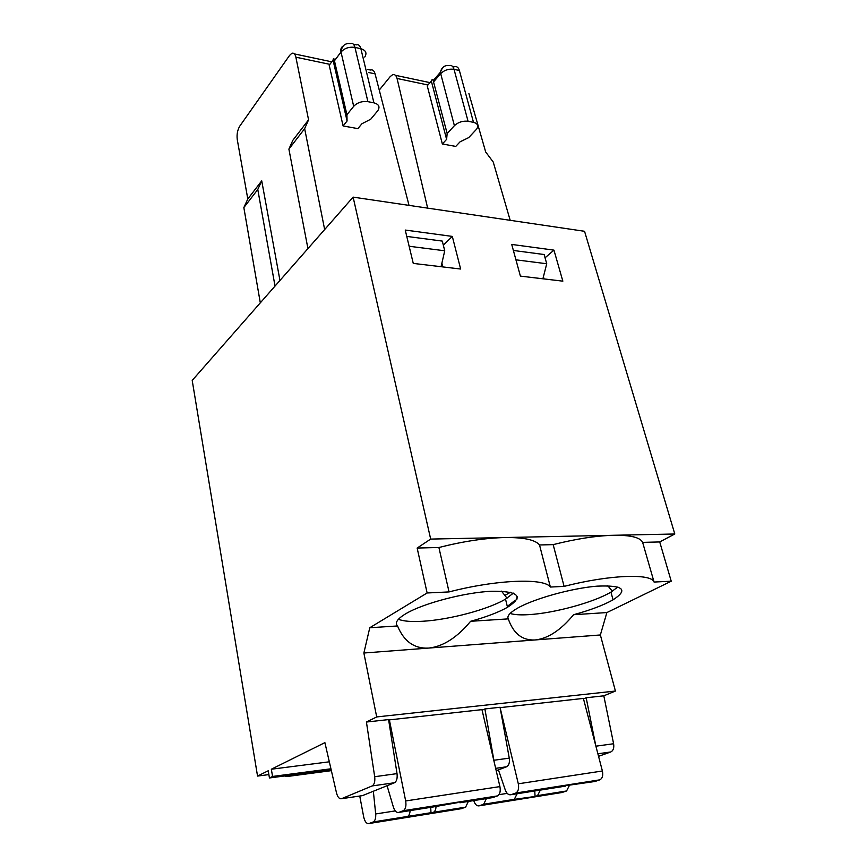 <?xml version="1.0" encoding="UTF-8"?>
<svg xmlns="http://www.w3.org/2000/svg" width="867" height="867" viewBox="0 0 867 867"><rect width="100%" height="100%" fill="white"/><g stroke="black" fill="none" stroke-linecap="round" stroke-linejoin="round"><path stroke-width="1.3" d="M535.524 639.922C548.302 638.383 560.992 629.973 573.586 614.703C590.243 610.195 603.399 605.231 613.056 599.823C628.694 589.625 623.384 585.062 597.146 586.146C571.602 588.173 533.443 598.859 517.122 608.406C509.731 612.752 506.783 616.242 508.279 618.875C513.34 633.452 522.151 640.475 534.722 639.976L600.365 634.969L615.418 691.042L376.701 716.933L363.869 653.014L428.2 648.104C414.123 648.7 403.903 641.32 397.541 625.963C394.485 622.864 397.411 618.68 406.33 613.413C423.876 603.183 464.56 592.519 491.394 591.24C518.856 591.045 524.221 596.388 507.509 607.279C498.395 612.395 486.094 617.066 470.618 621.292C457.191 637.44 443.362 646.348 429.1 648.039L534.722 639.976M510.099 613.457C514.185 614.757 520.417 615.158 528.805 614.638C553.948 613.251 593.841 602.392 610.942 592.107L617.889 586.97M516.862 599.357L517.339 596.724M515.388 601.416L515.128 600.332L507.303 606.423M573.586 614.703L606.878 612.568L671.231 581.215L659.722 541.94L642.631 542.374C640.301 537.453 630.688 535.08 613.782 535.275L430.671 539.079L353.118 197.123L584.553 231.294L674.797 533.996L613.782 535.275C596.236 535.741 576.035 538.862 553.168 544.628L539.523 544.964C535.34 539.794 523.711 537.323 504.627 537.54C484.881 538.071 462.967 541.387 438.897 547.5L417.146 548.052L430.671 539.079M543.425 276.746L544.032 278.925M510.186 220.316L493.236 162.031L485.683 151.985L468.917 93.593M513.372 250.465L544.118 254.519L546.73 263.741L515.941 259.829M562.846 281.157L520.395 276.118L511.725 244.429L553.948 250.13L562.846 281.157M460.648 269.03L413.266 263.405L405.236 230.058L452.314 236.409L460.648 269.03M553.948 250.13L545.05 257.824M542.905 278.784L546.73 263.741M659.722 541.94L674.797 533.996M671.231 581.215L654.065 582.05C651.507 573.195 609.317 574.745 564.103 586.385L553.168 544.628M642.631 542.374L654.065 582.05M539.523 544.964L550.372 587.046C544.303 577.823 496.563 579.568 449.052 591.923L427.128 592.974L417.146 548.052M564.103 586.385L550.372 587.046M331.172 769.831L269.442 777.97L268.228 770.763L257.542 776.073L192.203 380.418L353.118 197.123M398.419 619.266C403.383 621.281 411.5 621.942 422.771 621.26C449.474 619.742 488.24 609.447 505.515 599.119L513.405 593.115M343.094 125.943L357.887 128.63L361.918 123.743L370.729 119.223L377.741 110.77C380.223 106.901 378.944 104.257 373.915 102.837L367.911 101.667C362.103 100.984 357.356 102.534 353.693 106.316L346.919 114.758L334.445 60.744C333.925 57.948 333.459 57.742 333.047 60.126L329.211 65.263L343.094 125.943L347.071 121.001L346.919 114.758M347.071 121.001L333.047 60.126M308.565 119.819L304.653 128.652L288.895 149.113L292.818 140.335L308.565 119.819L295.875 57.189C295.105 53.917 293.75 52.638 291.811 53.342L289.6 55.39L239.834 126.04C237.493 129.931 236.637 134.45 237.265 139.576L247.799 198.987L243.844 207.581L260.306 302.843M367.76 69.458L370.469 70.032C372.604 69.371 374.132 70.65 375.064 73.847L409.029 205.381M279.954 280.464L261.726 180.835L247.799 198.987M261.726 180.835L257.781 189.494L275.023 286.077M288.895 149.113L307.937 248.591M441.065 266.7L444.738 250.78L409.137 246.261M432.698 807.047L457.809 802.593M468.353 801.433L465.612 807.166L407.501 816.454C409.061 815.663 409.928 813.723 410.08 810.612M431.007 813.17L430.715 807.361M433.327 812.336L433.424 812.303C435.115 811.436 435.982 809.344 436.036 806.017M304.653 128.652L324.648 229.549M257.781 189.494L243.844 207.581M406.764 236.409L442.3 241.091L444.738 250.78M441.888 263.156L442.82 266.906M497.344 795.949L403.263 810.71C405.615 809.193 406.417 805.942 405.669 800.956L389.37 719.881L481.965 709.639L499.912 786.597C500.736 791.333 499.923 794.443 497.452 795.917L492.684 797.597L459.922 802.766M403.166 810.743L398.755 812.401C396.533 812.878 394.756 811.144 393.412 807.188L387.094 785.784M373.363 791.408L375.682 813.961C375.964 818.155 375.14 820.821 373.222 821.949L369.017 823.531C366.611 823.91 364.844 821.764 363.717 817.082L359.751 796.025M465.612 807.166L461.255 808.705L369.017 823.531M329.33 761.811L271.338 769.224L324.897 742.64L336.526 793.002C337.707 797.282 339.387 799.179 341.587 798.691L372.171 785.925C374.36 784.537 375.194 781.47 374.685 776.713L397.021 773.624L388.589 719.588L366.427 722.038L374.685 776.713M362.439 795.635L394.474 782.749C396.696 781.373 397.541 778.338 397.021 773.624M449.052 591.923L438.897 547.5M452.314 236.409L443.33 245.166M482.095 710.203L484.891 708.946L494.212 762.136M389.37 719.881L388.687 720.206M286.89 776.507L284.441 775.987M363.869 653.014L369.775 627.741L397.541 625.963M427.128 592.974L369.775 627.741M269.442 777.97L272.563 776.453L271.338 769.224M366.427 722.038L376.701 716.933M470.618 621.292L508.279 618.875M606.878 612.568L600.365 634.969M595.813 745.837L586.168 697.762L603.811 695.822L613.608 743.745C614.215 747.918 613.294 750.649 610.823 751.949L598.555 756.327M610.823 751.949L597.894 753.791L610.823 751.949M330.934 768.791L272.563 776.453M586.168 697.762L583.513 698.878M603.811 695.822L615.418 691.042M484.891 708.946L500.053 707.277L509.265 758.137C509.829 762.57 508.94 765.453 506.566 766.786L496.206 770.72M500.14 707.765L518.303 783.801C519.116 788.482 518.282 791.56 515.789 793.034L510.977 794.714C508.615 795.212 506.707 793.608 505.255 789.902L498.438 769.874M563.322 786.001L594.86 781.503L599.845 779.834C602.424 778.403 603.269 775.445 602.392 770.991L583.383 698.412L500.573 707.58M257.542 776.073L268.868 774.599M510.544 592.237L504.843 595.401M427.648 208.123L397.053 78.474C396.186 75.353 394.691 74.096 392.588 74.725L390.226 76.578L379.258 90.07M427.962 84.977L397.053 78.474M447.166 133.561L454.395 125.672C458.209 122.149 462.772 120.686 468.072 121.282L473.501 122.345C477.739 123.515 478.768 125.791 476.59 129.172L468.722 137.593L460.041 141.841L455.76 146.415L442.354 143.976L427.236 85.833L431.332 81.043C432.124 79.103 432.741 78.962 433.207 80.62L447.166 133.561L446.603 139.359L431.332 81.043M446.603 139.359L442.354 143.976M541.084 789.978L565.555 786.12M517.122 793.749L514.304 799.363L483.645 804.273L486.43 798.583M514.304 799.363L535.08 796.47L534.744 790.975M569.348 785.524L566.584 790.964L561.914 792.525L479.245 805.811C476.893 806.256 475.051 804.511 473.74 800.588M566.487 790.997L537.518 795.635L540.358 790.086M483.645 804.273L479.245 805.811M537.518 795.635L535.08 796.47M495.653 768.346L506.566 766.786L495.653 768.357M428.2 648.104L429.1 648.039M353.693 106.316L341.002 52.053L334.456 60.788M373.915 102.837L360.878 48.715L354.95 47.403C354.061 44.141 352.544 42.862 350.398 43.567C344.968 43.003 341.826 45.81 340.991 52.009L341.002 52.053C344.567 48.162 349.206 46.612 354.95 47.403L367.911 101.667M353.422 44.239L356.315 44.889C358.461 44.184 359.989 45.463 360.878 48.715C365.852 50.264 367.153 53.05 364.769 57.049M334.445 60.744L340.991 52.009C340.438 49.213 341.154 47.23 343.148 46.059M329.893 64.353L295.875 57.189M375.064 73.847L368.486 72.47M499.912 786.597L405.669 800.956M433.608 806.906L398.755 812.401M395.233 810.905L375.682 813.961M407.414 816.497L373.135 821.992M394.442 782.76L372.138 785.936L394.474 782.749M341.587 798.691L363.414 795.494M286.739 776.518L331.357 770.622M595.9 746.184L613.608 743.745M454.395 125.672L440.338 72.297C441.65 67.333 444.576 65.09 449.139 65.556C451.436 64.938 453.062 66.195 454.026 69.327L468.072 121.282M433.207 80.62L440.338 72.297L442.517 67.778M433.598 81.866L440.588 73.717C444.305 70.086 448.781 68.623 454.026 69.327L459.391 70.509C458.426 67.388 456.79 66.13 454.492 66.748L452.379 66.271M473.501 122.345L459.391 70.509M602.392 770.991L518.303 783.801M599.736 779.877L515.681 793.077M507.228 793.381L498.958 794.671M542.048 789.826L510.977 794.714M494.006 760.24L509.265 758.137M610.942 592.107L613.056 599.823M505.515 599.119L507.509 607.279M501.494 591.142L507.043 598.197M294.466 53.927L331.768 61.828M465.709 807.134L433.424 812.303M497.452 795.917L403.263 810.71M407.501 816.454L373.222 821.949M331.367 770.655L286.901 776.539M429.978 82.625L395.439 75.31M607.756 585.734L612.362 591.24M599.845 779.834L515.789 793.034M514.402 799.32L483.743 804.24M566.584 790.964L537.616 795.603"/></g></svg>
